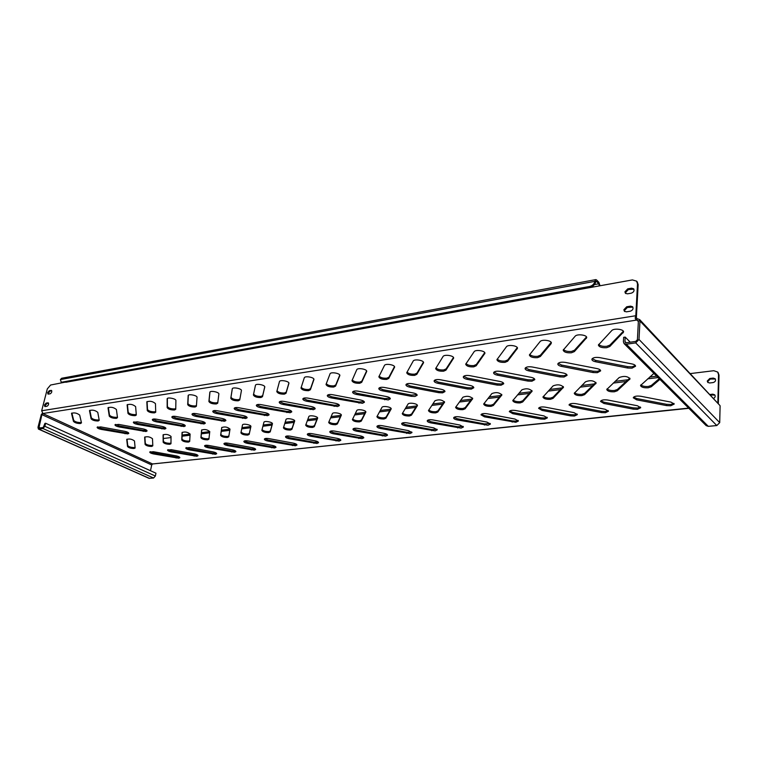 <?xml version="1.0" encoding="UTF-8"?>
<svg xmlns="http://www.w3.org/2000/svg" width="758" height="758" viewBox="0 0 758 758"><rect width="100%" height="100%" fill="white"/><g stroke="black" fill="none" stroke-linecap="round" stroke-linejoin="round"><path stroke-width="1.14" d="M600.421 370.198L597.418 371.354L593.144 371.212L561.678 365.072L558.115 363.357M597.332 372.68L593.05 372.538L561.574 366.408C559.129 365.868 557.879 365.062 557.812 364.001C558.58 362.381 561.053 361.841 565.231 362.381L597.001 368.577C599.351 369.099 600.563 369.866 600.639 370.88L597.332 372.68M635.346 365.536L632.096 366.806L627.7 366.664L595.674 360.391L592.169 358.695M632.02 368.161L627.624 368.018L595.589 361.746C593.182 361.215 591.941 360.42 591.865 359.358C592.68 357.634 595.276 357.046 599.644 357.596L631.973 363.935C634.294 364.446 635.498 365.214 635.564 366.228L632.02 368.161M586.503 336.94L574.479 350.224L571.523 351.418C567.704 351.731 565.023 351.087 563.478 349.466M571.428 352.783C566.7 353.048 563.952 352.167 563.185 350.139L575.142 336.22C577.028 333.672 587.204 334.932 586.692 337.651L574.375 351.589L571.428 352.783M623.36 331.246L609.925 345.07L606.798 346.302C602.913 346.633 600.203 345.999 598.678 344.378M606.713 347.695C601.918 347.979 599.142 347.107 598.384 345.061L611.725 330.602C613.809 328.015 624.042 329.199 623.559 331.976L609.839 346.463L606.713 347.695M708.019 382.591L707.754 381.549L710.237 379.028L715.353 379.019M709.753 378.498L707.261 381.028L707.735 382.335L709.63 382.979L713.107 382.572C715.362 381.833 716.035 380.554 715.154 378.744L713.231 378.09L709.753 378.498L710.237 379.028M624.763 311.557L624.526 310.439L627.359 307.464L632.883 307.123M623.872 309.747L626.705 306.772L630.552 306.137L632.627 306.753C633.584 308.762 632.797 310.249 630.268 311.206L626.411 311.841L624.374 311.235L623.872 309.747M48.503 394.122L48.493 393.014L50.132 391.071L51.752 390.787M47.65 392.616L49.298 390.673L51.43 390.417C52.131 391.696 51.696 392.843 50.123 393.838L47.991 394.084L47.65 392.616M45.319 406.563L45.3 405.426L46.949 403.483L48.559 403.218M44.457 405.028L46.105 403.085L48.237 402.858C48.948 404.147 48.512 405.293 46.92 406.307L44.798 406.534L44.457 405.028M625.786 293.564L625.577 292.512L628.382 289.556L633.906 289.168M624.924 291.811L627.738 288.845L631.566 288.173L633.65 288.789C634.569 290.75 633.773 292.218 631.281 293.175L627.453 293.839L625.397 293.242L624.924 291.811M551.057 343.762L540.331 356.506L537.545 357.662C532.883 357.909 530.164 357.018 529.387 355.009L540.075 341.602C541.762 339.091 551.89 340.427 551.35 343.09L551.17 342.389L540.445 355.17L537.668 356.326C533.897 356.62 531.244 355.966 529.7 354.365M517.278 347.619L507.756 359.917L505.131 361.035C501.417 361.32 498.783 360.656 497.229 359.055M504.999 362.352C500.394 362.57 497.703 361.689 496.916 359.699L506.42 346.776C507.936 344.303 518.008 345.705 517.458 348.31L507.623 361.234L504.999 362.352M484.732 352.641L476.327 364.494L473.845 365.574C470.168 365.839 467.563 365.166 466.009 363.565M473.703 366.863C469.155 367.061 466.483 366.18 465.696 364.21L474.11 351.731C475.446 349.305 485.48 350.764 484.902 353.313L476.185 365.782L473.703 366.863M453.474 357.463L446.092 368.89L443.743 369.932C440.104 370.179 437.508 369.506 435.964 367.905M443.591 371.202C439.1 371.382 436.456 370.501 435.651 368.559L443.051 356.506C444.226 354.109 454.213 355.635 453.625 358.117L445.931 370.16L443.591 371.202M423.4 362.116L416.976 373.116L414.759 374.139C411.139 374.367 408.562 373.685 407.027 372.083M414.598 375.381C410.154 375.542 407.529 374.66 406.724 372.746L413.176 361.092C414.2 358.733 424.139 360.306 423.542 362.731L416.805 374.367L414.598 375.381M394.473 366.588L388.92 377.2L386.826 378.185C383.226 378.403 380.658 377.702 379.142 376.101M386.656 379.407C382.269 379.55 379.663 378.668 378.848 376.783L384.429 365.508C385.291 363.186 395.202 364.806 394.596 367.175L388.75 378.431L386.656 379.407M366.607 370.908L361.869 381.132L359.889 382.089C356.288 382.288 353.749 381.577 352.252 379.976M359.709 383.292C355.379 383.415 352.802 382.544 351.968 380.677L356.734 369.762C357.454 367.478 367.327 369.146 366.711 371.448L361.689 382.335L359.709 383.292M339.755 375.077L335.766 384.922L333.899 385.86C330.289 386.03 327.759 385.31 326.291 383.7M333.709 387.044C329.436 387.139 326.869 386.277 326.025 384.439L330.043 373.855C330.621 371.609 340.456 373.315 339.84 375.561L335.576 386.116L333.709 387.044M313.859 379.104L310.572 388.589L308.8 389.489C305.161 389.65 302.641 388.911 301.229 387.291M308.61 390.664C304.384 390.74 301.845 389.877 300.983 388.068L304.29 377.816C304.744 375.598 314.542 377.342 313.926 379.531L310.382 389.754L308.61 390.664M288.883 383.008L286.23 392.123L284.553 393.004C280.858 393.137 278.347 392.379 277.021 390.73M284.354 394.151C280.185 394.217 277.665 393.364 276.793 391.583L279.446 381.634C279.778 379.445 289.537 381.227 288.912 383.349L286.031 393.279L284.354 394.151M264.75 386.807L262.704 395.543L261.122 396.406C257.275 396.491 254.764 395.695 253.608 394.018M260.913 397.533C256.791 397.58 254.29 396.737 253.409 394.984L255.446 385.32C255.654 383.169 265.376 384.969 264.76 387.044L262.495 396.68L260.913 397.533M239.926 398.964L238.448 399.684C234.412 399.731 231.929 398.897 231.001 397.173L232.327 388.674M238.239 400.802C234.203 400.84 231.711 400.006 230.783 398.291L232.261 388.854C232.422 386.769 242.02 388.598 241.423 390.597L239.736 399.978L238.239 400.802M217.821 402.318L216.513 402.868C212.572 402.905 210.108 402.081 209.113 400.404L209.975 392M216.295 403.967C212.354 403.995 209.89 403.18 208.895 401.503L209.843 392.265C210.004 390.275 219.337 392.085 218.863 394.018L217.717 403.19L216.295 403.967M196.455 405.502L195.28 405.947C191.433 405.975 188.979 405.17 187.927 403.531L188.335 395.259M195.052 407.027C191.206 407.055 188.761 406.25 187.7 404.62L188.155 395.572C188.316 393.667 197.402 395.449 197.042 397.315L196.388 406.297L195.052 407.027M175.761 408.553L174.7 408.932C170.948 408.95 168.513 408.164 167.395 406.563L167.376 398.433M174.473 409.993C170.721 410.021 168.285 409.225 167.167 407.633L167.158 398.774C167.31 396.946 176.178 398.708 175.913 400.508L175.733 409.311L174.473 409.993M155.712 411.499L154.755 411.821C151.088 411.84 148.672 411.063 147.507 409.5L147.08 401.522M154.528 412.864C150.861 412.883 148.445 412.115 147.27 410.552L146.825 401.873C149.857 400.707 152.737 401.285 155.456 403.607L155.722 412.229L154.528 412.864M136.269 414.351L135.417 414.617C131.835 414.635 129.438 413.877 128.216 412.343L127.41 404.516M135.18 415.659C131.608 415.668 129.201 414.91 127.979 413.385L127.117 404.876C130.073 403.768 132.906 404.346 135.625 406.61L136.317 415.052L135.18 415.659M117.424 417.108L116.656 417.336C113.16 417.355 110.772 416.606 109.503 415.109L108.337 407.434M116.419 418.359C112.923 418.369 110.535 417.63 109.266 416.133L108.015 407.795C110.886 406.743 113.691 407.321 116.41 409.51L117.49 417.649L116.419 418.359M99.127 419.79L98.445 419.979C95.025 419.989 92.656 419.259 91.348 417.781L89.832 410.258M98.208 420.984C94.788 420.993 92.419 420.264 91.102 418.795L89.491 410.618C92.287 409.633 95.044 410.201 97.773 412.333L99.222 420.283L98.208 420.984M81.371 422.377L80.765 422.538C77.42 422.547 75.07 421.827 73.715 420.387L71.877 413.006M80.519 423.533C77.174 423.533 74.824 422.822 73.469 421.382L71.508 413.366C74.227 412.428 76.956 412.996 79.685 415.071L81.485 422.85L80.519 423.533M659.214 378.697L651.34 385.434L648.289 386.466C644.774 386.713 642.291 386.182 640.842 384.856M659.905 379.388L651.274 386.76L648.223 387.783C643.788 387.992 641.221 387.234 640.529 385.509L653.908 373.4M629.803 378.128L617.353 389.489L614.454 390.484C610.995 390.721 608.532 390.18 607.073 388.863M614.378 391.782C610 391.971 607.461 391.204 606.76 389.498L619.201 377.531C623.995 375.741 627.605 376.167 630.04 378.81L617.268 390.787L614.378 391.782M595.892 382.42L584.636 393.383L581.898 394.359C578.487 394.577 576.042 394.037 574.583 392.71M581.803 395.629C577.482 395.799 574.962 395.032 574.251 393.336L585.527 381.776C590.169 380.033 593.704 380.469 596.129 383.093L584.541 394.662L581.803 395.629M563.279 386.552L553.132 397.145L550.535 398.083C547.162 398.291 544.746 397.742 543.278 396.425M550.431 399.333C546.158 399.485 543.666 398.717 542.946 397.031L553.132 385.85C557.623 384.164 561.081 384.619 563.507 387.215L553.027 398.395L550.431 399.333M531.889 390.522L522.764 400.764L520.301 401.674C516.975 401.873 514.578 401.314 513.109 400.006M520.187 402.905C515.961 403.038 513.498 402.271 512.778 400.603L521.949 389.783C526.298 388.134 529.681 388.598 532.097 391.175L522.65 401.996L520.187 402.905M501.644 394.359L493.486 404.251L491.146 405.142C487.858 405.331 485.48 404.763 484.002 403.446M491.023 406.354C486.854 406.468 484.4 405.701 483.67 404.042L491.895 393.563C496.111 391.971 499.427 392.445 501.853 394.994L493.363 405.464L491.023 406.354M472.49 398.054L465.232 407.624L463.005 408.486C459.746 408.657 457.387 408.088 455.909 406.771M462.873 409.671C458.751 409.775 456.316 409.007 455.586 407.378L462.93 397.211C467.013 395.667 470.263 396.15 472.689 398.661L465.09 408.818L462.873 409.671M444.377 401.617L437.944 410.874L435.831 411.717C432.6 411.878 430.25 411.3 428.782 409.983M435.689 412.883C431.615 412.977 429.208 412.21 428.459 410.59L434.978 400.736C438.939 399.229 442.132 399.712 444.558 402.204L437.802 412.049L435.689 412.883M417.241 405.066L411.575 414.02L409.576 414.834C406.354 414.986 404.023 414.399 402.564 413.082M409.424 415.99C405.397 416.057 403.01 415.299 402.252 413.697L408.003 404.137C408.894 402.204 417.923 403.626 417.412 405.625L411.433 415.176L409.424 415.99M391.033 408.391L386.097 417.061L384.192 417.848C380.98 417.99 378.659 417.393 377.209 416.076M384.031 418.984C380.052 419.041 377.674 418.283 376.906 416.701L381.937 407.416C382.714 405.511 391.706 406.97 391.185 408.922L385.936 418.189L384.031 418.984M365.716 411.613L361.443 419.998L359.633 420.766C356.421 420.898 354.109 420.292 352.688 418.966M359.472 421.884C355.53 421.931 353.171 421.173 352.394 419.619L356.753 410.59C357.406 408.704 366.37 410.201 365.849 412.106L361.272 421.116L359.472 421.884M341.233 414.73L337.575 422.841L335.86 423.599C332.648 423.703 330.336 423.097 328.944 421.761M335.69 424.698C331.796 424.726 329.455 423.978 328.669 422.433L332.392 413.66C332.942 411.802 341.867 413.328 341.337 415.185L337.405 423.94L335.69 424.698M317.545 417.753L314.475 425.598L312.846 426.328C309.605 426.422 307.303 425.797 305.948 424.452M312.666 427.417C308.819 427.436 306.488 426.688 305.692 425.172L308.828 416.625C309.264 414.797 318.161 416.341 317.63 418.16L314.295 426.678L312.666 427.417M294.625 420.69L292.086 428.261L290.541 428.981C287.254 429.056 284.961 428.422 283.663 427.057M290.352 430.051C286.552 430.061 284.241 429.312 283.435 427.815L286.012 419.496C286.344 417.686 295.213 419.269 294.682 421.041L291.906 429.331L290.352 430.051M272.416 423.551L270.388 430.847L268.919 431.548C265.556 431.605 263.272 430.942 262.06 429.568M268.73 432.6C264.968 432.6 262.675 431.861 261.861 430.383L263.917 422.282C264.144 420.5 272.984 422.102 272.444 423.826L270.208 431.908L268.73 432.6M250.907 426.356L249.354 433.358L247.951 434.04C244.398 434.059 242.124 433.349 241.12 431.937M247.752 435.083C244.029 435.064 241.755 434.334 240.93 432.875L242.494 424.982C242.636 423.22 251.438 424.84 250.907 426.527L249.164 434.4L247.752 435.083M228.888 435.926L227.599 436.456C223.961 436.447 221.696 435.727 220.824 434.296L221.819 427.398M227.409 437.48C223.762 437.461 221.497 436.741 220.625 435.319L221.734 427.578C224.804 426.422 227.571 426.944 230.025 429.132L228.736 436.826L227.409 437.48M209.009 438.389L207.853 438.806C204.29 438.787 202.045 438.077 201.107 436.684L201.732 429.852M207.654 439.82C204.091 439.792 201.836 439.09 200.908 437.688L201.6 430.089C204.575 429 207.304 429.511 209.767 431.643L208.924 439.166L207.654 439.82M189.718 440.739L188.676 441.09C185.189 441.061 182.953 440.37 181.977 438.996L182.233 432.259M188.467 442.085C184.98 442.056 182.744 441.364 181.768 439.991L182.053 432.534C184.952 431.491 187.633 432.013 190.116 434.078L189.671 441.497L188.467 442.085M170.986 443.013L170.038 443.297C166.627 443.278 164.41 442.587 163.377 441.251L163.292 434.618M169.83 444.283C166.419 444.254 164.202 443.572 163.169 442.227L163.074 434.903C165.898 433.917 168.541 434.429 171.033 436.447L170.967 443.733L169.83 444.283M152.775 445.211L151.922 445.458C148.587 445.429 146.389 444.756 145.309 443.43L144.892 436.911M151.714 446.424C148.379 446.396 146.171 445.723 145.1 444.406L144.645 437.205C147.384 436.267 149.999 436.788 152.5 438.749L152.803 445.818L151.714 446.424M135.085 447.343L134.318 447.552C131.049 447.514 128.86 446.85 127.742 445.562L127.003 439.138M134.1 448.499C130.831 448.471 128.642 447.807 127.524 446.519L126.728 439.451C129.4 438.56 131.987 439.071 134.488 440.985L135.132 448.006L134.1 448.499M566.861 374.679L564.094 375.722L559.935 375.58L528.989 369.572L525.389 367.848M563.99 377.029L559.83 376.878L528.876 370.88C526.412 370.33 525.142 369.534 525.076 368.473C525.806 366.948 528.165 366.446 532.163 366.976L563.393 373.04C565.771 373.571 567.003 374.338 567.069 375.352L563.99 377.029M534.58 378.981L532.031 379.929L527.975 379.777L497.551 373.902L493.913 372.159M531.908 381.217L527.862 381.066L497.428 375.182C494.936 374.632 493.657 373.836 493.581 372.784C494.273 371.344 496.537 370.88 500.365 371.392L531.074 377.332C533.49 377.863 534.722 378.64 534.797 379.644L531.908 381.217M503.52 383.112L501.161 383.974L497.22 383.823L467.298 378.071L463.612 376.328M501.038 385.235L497.096 385.083L467.155 379.332C464.635 378.773 463.346 377.967 463.271 376.925C463.934 375.57 466.094 375.144 469.771 375.646L499.967 381.464C502.412 382.004 503.663 382.771 503.729 383.775L501.038 385.235M473.608 387.101L471.429 387.878L467.582 387.726L438.143 382.079L434.429 380.336M471.286 389.119L467.449 388.968L437.991 383.321C435.452 382.762 434.154 381.956 434.078 380.923C434.704 379.644 436.779 379.246 440.313 379.739L470.017 385.443C472.48 385.983 473.741 386.751 473.807 387.745L471.286 389.119M444.775 390.939L442.757 391.64L439.015 391.488L410.04 385.945L406.288 384.202M442.615 392.852L438.873 392.701L409.879 387.167C407.321 386.599 406.013 385.803 405.937 384.78C406.525 383.567 408.524 383.207 411.926 383.69L441.156 389.271C443.638 389.82 444.908 390.588 444.974 391.583L442.615 392.852M416.966 394.634L411.461 395.108L382.932 389.678L379.152 387.944M414.948 396.462L411.3 396.311L382.762 390.882C380.194 390.313 378.867 389.517 378.792 388.503C379.351 387.357 381.274 387.016 384.543 387.49L413.318 392.976C415.82 393.525 417.099 394.293 417.175 395.269L414.948 396.462M390.133 398.196L384.856 398.613L356.772 393.279L352.963 391.554M388.257 399.94L356.592 394.463C354.005 393.885 352.669 393.099 352.593 392.094C353.124 391.014 354.971 390.702 358.127 391.166L386.447 396.538C388.968 397.097 390.266 397.855 390.332 398.822L388.257 399.94M364.219 401.636L359.159 401.986L331.502 396.756L327.674 395.041M362.466 403.303L331.312 397.922C328.716 397.344 327.371 396.567 327.285 395.572C327.797 394.548 329.578 394.255 332.62 394.71L360.514 399.987C363.044 400.546 364.352 401.304 364.427 402.261L362.466 403.303M339.177 404.952L334.325 405.255L307.075 400.12L303.228 398.405M337.547 406.553L306.886 401.266C304.271 400.688 302.925 399.911 302.84 398.935C303.323 397.959 305.038 397.694 307.985 398.13L335.453 403.313C337.992 403.872 339.309 404.63 339.385 405.577L337.547 406.553M314.968 408.164L310.306 408.42L283.464 403.37L279.598 401.674M313.442 409.699L283.265 404.497C280.64 403.919 279.285 403.142 279.2 402.185C279.664 401.257 281.322 401.01 284.165 401.437L311.225 406.525C313.774 407.093 315.101 407.842 315.186 408.78L313.442 409.699M291.546 411.262L287.074 411.471L260.619 406.515L256.744 404.829M290.134 412.74L260.42 407.624C257.786 407.046 256.422 406.279 256.327 405.331C256.772 404.459 258.374 404.222 261.122 404.639L287.784 409.642C290.352 410.211 291.678 410.95 291.764 411.869L290.134 412.74M268.882 414.266L264.58 414.436L238.505 409.566L234.61 407.889M267.555 415.678L238.296 410.656C235.662 410.069 234.288 409.311 234.184 408.373C234.61 407.548 236.164 407.33 238.827 407.738L265.101 412.655C267.678 413.224 269.014 413.963 269.109 414.872L267.555 415.678M246.928 417.165L242.797 417.298L217.082 412.513L213.188 410.855M245.696 418.53L216.873 413.584C214.23 413.006 212.856 412.248 212.752 411.329C213.159 410.542 214.656 410.343 217.233 410.741L243.138 415.574C245.725 416.142 247.061 416.872 247.155 417.772L245.696 418.53M225.666 419.979L221.677 420.074L196.331 415.365L192.418 413.726M224.52 421.287L196.114 416.426C193.47 415.839 192.087 415.1 191.973 414.19C192.371 413.442 193.811 413.262 196.322 413.65L221.857 418.397C224.453 418.966 225.799 419.695 225.893 420.576L224.52 421.287M205.048 422.699L201.211 422.765L176.216 418.141L172.293 416.512M203.978 423.968L175.989 419.183C173.336 418.596 171.952 417.857 171.839 416.966C172.218 416.256 173.62 416.085 176.046 416.464L201.24 421.135C203.826 421.704 205.181 422.424 205.285 423.296L203.978 423.968M185.047 425.342L181.361 425.38L156.698 420.823L152.775 419.221M184.061 426.565L156.47 421.855C153.817 421.268 152.424 420.538 152.301 419.657C152.671 418.984 154.026 418.823 156.394 419.193L181.238 423.788C183.834 424.366 185.189 425.077 185.303 425.93L184.061 426.565M165.651 427.9L162.089 427.919L137.757 423.428L133.834 421.846M164.732 429.085L137.53 424.442C134.877 423.864 133.484 423.135 133.351 422.272L137.321 421.846L161.833 426.366C164.429 426.944 165.784 427.645 165.907 428.488L164.732 429.085M146.815 430.383L143.385 430.373L119.376 425.958L115.453 424.395M145.962 431.529L119.148 426.962C116.486 426.375 115.093 425.664 114.96 424.812L118.807 424.423L142.997 428.867C145.593 429.435 146.957 430.137 147.08 430.97L145.962 431.529M128.519 432.799L125.212 432.771L101.515 428.422L97.602 426.877M127.742 433.908L101.288 429.407C98.635 428.829 97.232 428.118 97.09 427.285L100.833 426.915L124.7 431.302C127.306 431.87 128.671 432.562 128.794 433.377L127.742 433.908M673.947 403.408L670.764 404.488L666.604 404.317L636.682 398.528L633.584 397.154M670.716 405.776L666.547 405.606L636.616 399.817L633.262 397.779C634.058 396.245 636.559 395.742 640.775 396.263L670.963 402.11L674.222 404.061L670.716 405.776M640.463 407.065L637.506 408.06L633.451 407.88L604.012 402.214L600.867 400.821M637.44 409.32L633.385 409.149L603.927 403.474L600.535 401.437C601.293 399.978 603.69 399.513 607.736 400.025L637.431 405.757L640.728 407.719L637.44 409.32M608.2 410.59L605.452 411.499L601.511 411.319L572.536 405.767L569.343 404.355M605.377 412.74L601.426 412.56L572.442 407.008L569.012 404.962C569.722 403.578 572.015 403.142 575.9 403.654L605.13 409.263L608.456 411.234L605.377 412.74M577.103 413.991L574.555 414.816L570.708 414.635L542.178 409.187L538.957 407.766M574.46 416.038L570.613 415.858L542.074 410.41L538.616 408.354C539.289 407.046 541.487 406.648 545.22 407.141L573.986 412.646L577.35 414.626L574.46 416.038M547.105 417.26L544.737 418.009L540.985 417.838L512.901 412.485L509.641 411.063M544.642 419.212L540.88 419.041L512.787 413.688L509.291 411.632C509.926 410.4 512.038 410.021 515.63 410.504L543.96 415.905L547.352 417.885L544.642 419.212M518.15 420.415L515.952 421.097L512.294 420.927L484.627 415.678L481.339 414.247M515.838 422.282L484.504 416.853L480.979 414.806C481.586 413.631 483.623 413.281 487.072 413.754L514.966 419.06L518.396 421.041L515.838 422.282M490.18 423.466L484.57 423.911L457.32 418.757L453.995 417.317M488.029 425.247L457.188 419.913C454.895 419.42 453.701 418.738 453.635 417.866C454.213 416.758 456.164 416.426 459.5 416.891L486.968 422.102L490.426 424.073L488.029 425.247M463.157 426.403L457.775 426.792L430.923 421.732L427.578 420.292M461.139 428.109L430.79 422.879C428.469 422.377 427.275 421.694 427.199 420.832C427.749 419.771 429.634 419.477 432.846 419.923L459.907 425.039L463.403 427.01L461.139 428.109M437.015 429.246L431.861 429.587L405.397 424.613L402.024 423.172M435.13 430.885L405.255 425.74C402.915 425.229 401.712 424.556 401.636 423.703C402.166 422.699 403.976 422.414 407.084 422.86L433.747 427.882L437.262 429.852L435.13 430.885M411.736 431.994L406.781 432.287L380.696 427.398L377.294 425.968M409.974 433.567L380.544 428.507C378.195 427.995 376.982 427.322 376.906 426.479C377.408 425.522 379.161 425.257 382.155 425.693L408.439 430.629L411.982 432.591L409.974 433.567M387.253 434.656L382.496 434.893L356.781 430.089L353.361 428.668M385.604 436.163L356.62 431.188C354.261 430.677 353.038 430.004 352.963 429.161C353.436 428.261 355.132 428.014 358.032 428.441L383.936 433.282C386.239 433.784 387.433 434.438 387.509 435.244L385.604 436.163M363.546 437.224L358.97 437.432L333.615 432.704L330.175 431.283M362.002 438.674L333.454 433.784C331.085 433.273 329.853 432.6 329.768 431.776C330.223 430.914 331.862 430.686 334.666 431.103L360.211 435.859C362.523 436.362 363.717 437.015 363.802 437.811L362.002 438.674M340.579 439.716L336.173 439.886L311.168 435.234L307.71 433.822M339.129 441.118L310.998 436.295C308.61 435.784 307.378 435.12 307.293 434.296C307.729 433.481 309.311 433.273 312.031 433.671L337.225 438.361C339.546 438.863 340.749 439.507 340.835 440.303L339.129 441.118M318.303 442.132L314.068 442.265L289.395 437.688L285.927 436.286M316.958 443.477L289.215 438.74C286.827 438.219 285.586 437.555 285.501 436.75C285.918 435.973 287.443 435.774 290.077 436.172L314.93 440.777C317.27 441.279 318.474 441.923 318.559 442.71L316.958 443.477M296.7 444.472L292.626 444.567L268.285 440.076L264.798 438.674M295.44 445.77L268.095 441.099C265.698 440.587 264.457 439.934 264.362 439.128C264.76 438.389 266.238 438.209 268.796 438.598L293.318 443.127C295.658 443.629 296.871 444.273 296.965 445.05L295.44 445.77M275.732 446.746L271.809 446.813L247.79 442.378L244.294 440.995M274.557 447.997L247.601 443.402C245.194 442.88 243.943 442.227 243.839 441.44C244.228 440.73 245.668 440.569 248.15 440.948L272.34 445.41C274.69 445.912 275.912 446.547 276.007 447.315L274.557 447.997M255.38 448.944L251.59 448.992L227.883 444.624L224.387 443.25M254.281 450.157L227.694 445.628C225.287 445.107 224.027 444.463 223.923 443.686C224.302 443.013 225.695 442.852 228.101 443.222L251.978 447.618C254.328 448.13 255.56 448.755 255.654 449.513L254.281 450.157M235.615 451.086L231.957 451.105L208.554 446.803L205.048 445.448M234.592 452.261L208.365 447.798C205.949 447.277 204.688 446.633 204.575 445.865C204.935 445.221 206.29 445.079 208.63 445.439L232.194 449.769C234.563 450.271 235.785 450.896 235.89 451.645L234.592 452.261M216.4 453.161L212.875 453.151L189.775 448.925L186.269 447.58M215.452 454.298L189.576 449.901C187.16 449.38 185.899 448.745 185.776 447.987L189.718 447.59L212.979 451.853C215.348 452.365 216.58 452.981 216.693 453.72L215.452 454.298M197.724 455.179L194.332 455.151L171.516 450.982L168.001 449.646M196.843 456.278L171.308 451.948C168.892 451.427 167.622 450.792 167.509 450.053L171.336 449.684L194.304 453.881C196.673 454.393 197.914 455.008 198.018 455.738L196.843 456.278M179.57 457.14L176.292 457.093L153.76 452.981L150.245 451.664M178.755 458.211L153.552 453.938C151.136 453.417 149.857 452.791 149.733 452.062L153.457 451.721L176.14 455.852C178.509 456.363 179.76 456.979 179.873 457.69L178.755 458.211M639.676 319.601L720.062 405.653L639.97 321.004L639.676 319.601L637.08 318.654L636.739 320.056L636.426 316.702L635.773 316.294L637.506 283.937L636.606 281.152L632.409 279.92L599.379 285.88L598.811 283.786L596.48 281.332L595.655 282.042C594.859 284.752 593.059 286.467 590.255 287.178L62.905 382.553L61.19 382.041M65.851 382.023L50.587 385.026L47.309 388.901L41.681 410.751L42.969 413.697L41.908 414.635L151.714 464.976L152.51 463.943L688.851 408.316M639.942 320.473L638.388 320.985L636.995 320.113L638.388 321.582M630.258 342.199L625.198 337.092L624.952 341.507L625.265 342.417L626.411 342.758L635.773 341.403L637.421 339.688L638.388 320.985M639.97 321.004L638.994 339.451L719.712 422.632L720.1 406.136M42.666 413.186L41.349 414.37L41.974 414.455M41.349 414.37L37.995 427.304L38.402 429.066L42.96 428.526L44.864 426.299L45.641 423.258L44.949 423.362L43.225 427.512L38.885 428.09L41.908 414.635M151.714 464.976L150.482 470.718M625.198 337.092L623.654 337.319L623.398 341.735L624.042 343.554L626.326 344.236L635.697 342.881L638.994 339.451M719.712 422.632L716.803 425.551L708.294 426.347L706.181 425.626L624.08 343.592M45.641 423.258L155.958 473.2L155.362 476.015L153.59 478.014L149.042 478.326L38.402 429.066M690.405 373.58L713.771 370.709L717.636 372.026L718.537 374.575L717.854 402.792M163.34 438.512L171.024 437.565M710.53 394.994L714.917 395.089M718.072 372.519L719.02 375.115L718.338 403.313M155.655 453.331L155.902 452.166M713.714 398.386C715.239 397.334 715.571 396.15 714.718 394.823L712.814 394.169L710.038 394.473M42.931 413.517L636.739 320.056C635.147 319.203 634.825 317.953 635.773 316.294M636.426 316.702L638.151 284.648L637.506 283.937M637.194 281.805L638.151 284.648M600.042 285.766L598.905 282.393L596.574 279.929L595.845 279.607L595.134 280.668L595.854 281.426M590.255 287.178L589.582 286.477L62.061 382.136L61.171 382.032L60.394 379.578L61.635 378.27M589.582 286.477C592.386 285.766 594.187 284.051 594.983 281.332L595.134 280.668M593.05 372.538L593.144 371.212M627.624 368.018L627.7 366.664M626.705 306.772L627.359 307.464M49.298 390.673L50.132 391.071M46.105 403.085L46.949 403.483M627.738 288.845L628.382 289.556M230.783 398.291L231.001 397.173M208.895 401.503L209.113 400.404M187.7 404.62L187.927 403.531M167.167 407.633L167.395 406.563M147.27 410.552L147.507 409.5M127.979 413.385L128.216 412.343M109.266 416.133L109.503 415.109M91.102 418.795L91.348 417.781M73.469 421.382L73.715 420.387M220.625 435.319L220.824 434.296M200.908 437.688L201.107 436.684M181.768 439.991L181.977 438.996M163.169 442.227L163.377 441.251M145.1 444.406L145.309 443.43M127.524 446.519L127.742 445.562M559.83 376.878L559.935 375.58M527.862 381.066L527.975 379.777M497.096 385.083L497.22 383.823M467.449 388.968L467.582 387.726M438.873 392.701L439.015 391.488M411.3 396.311L411.461 395.108M384.685 399.788L384.856 398.613M358.989 403.152L359.159 401.986M334.145 406.402L334.325 405.255M310.126 409.538L310.306 408.42M286.884 412.579L287.074 411.471M264.381 415.526L264.58 414.436M242.588 418.378L242.797 417.298M221.478 421.135L221.677 420.074M201.003 423.817L201.211 422.765M181.143 426.413L181.361 425.38M161.871 428.933L162.089 427.919M143.167 431.378L143.385 430.373M124.994 433.756L125.212 432.771M666.547 405.606L666.604 404.317M633.385 409.149L633.451 407.88M601.426 412.56L601.511 411.319M570.613 415.858L570.708 414.635M540.88 419.041L540.985 417.838M512.181 422.111L512.294 420.927M484.447 425.067L484.57 423.911M457.642 427.938L457.775 426.792M431.719 430.715L431.861 429.587M406.639 433.396L406.781 432.287M382.345 435.992L382.496 434.893M358.818 438.503L358.97 437.432M336.012 440.948L336.173 439.886M313.897 443.307L314.068 442.265M292.446 445.6L292.626 444.567M271.629 447.826L271.809 446.813M251.41 449.987L251.59 448.992M231.768 452.09L231.957 451.105M212.685 454.127L212.875 453.151M194.133 456.117L194.332 455.151M176.093 458.04L176.292 457.093M153.552 453.938L153.76 452.981M171.308 451.948L171.516 450.982M189.576 449.901L189.775 448.925M208.365 447.798L208.554 446.803M227.694 445.628L227.883 444.624M247.601 443.402L247.79 442.378M268.095 441.099L268.285 440.076M289.215 438.74L289.395 437.688M310.998 436.295L311.168 435.234M333.454 433.784L333.615 432.704M356.62 431.188L356.781 430.089M380.544 428.507L380.696 427.398M405.255 425.74L405.397 424.613M430.79 422.879L430.923 421.732M457.188 419.913L457.32 418.757M484.504 416.853L484.627 415.678M512.787 413.688L512.901 412.485M542.074 410.41L542.178 409.187M572.442 407.008L572.536 405.767M603.927 403.474L604.012 402.214M636.616 399.817L636.682 398.528M101.288 429.407L101.515 428.422M119.148 426.962L119.376 425.958M137.53 424.442L137.757 423.428M156.47 421.855L156.698 420.823M175.989 419.183L176.216 418.141M196.114 416.426L196.331 415.365M216.873 413.584L217.082 412.513M238.296 410.656L238.505 409.566M260.42 407.624L260.619 406.515M283.265 404.497L283.464 403.37M306.886 401.266L307.075 400.12M331.312 397.922L331.502 396.756M356.592 394.463L356.772 393.279M382.762 390.882L382.932 389.678M409.879 387.167L410.04 385.945M437.991 383.321L438.143 382.079M467.155 379.332L467.298 378.071M497.428 375.182L497.551 373.902M528.876 370.88L528.989 369.572M249.164 434.4L249.354 433.358M270.208 431.908L270.388 430.847M291.906 429.331L292.086 428.261M314.295 426.678L314.475 425.598M337.405 423.94L337.575 422.841M361.272 421.116L361.443 419.998M385.936 418.189L386.097 417.061M417.307 405.9L417.383 405.331M411.433 415.176L411.575 414.02M444.434 402.536L444.51 401.854M437.802 412.049L437.944 410.874M472.528 399.049L472.613 398.253M465.09 408.818L465.232 407.624M501.654 395.439L501.749 394.511M493.363 405.464L493.486 404.251M531.86 391.687L531.955 390.626M522.65 401.996L522.764 400.764M563.213 387.802L563.308 386.589M553.027 398.395L553.132 397.145M595.779 383.756L595.864 382.458M584.541 394.662L584.636 393.383M629.623 379.559L629.699 378.233M617.268 390.787L617.353 389.489M651.274 386.76L651.34 385.434M262.495 396.68L262.704 395.543M286.031 393.279L286.23 392.123M310.382 389.754L310.572 388.589M335.576 386.116L335.766 384.922M361.689 382.335L361.869 381.132M394.511 367.44L394.586 366.891M388.75 378.431L388.92 377.2M423.428 363.073L423.514 362.381M416.805 374.367L416.976 373.116M453.474 358.525L453.568 357.681M445.931 370.16L446.092 368.89M484.713 353.796L484.817 352.802M476.185 365.782L476.327 364.494M517.212 348.879L517.326 347.704M507.623 361.234L507.756 359.917M540.331 356.506L540.445 355.17M152.671 463.972L688.643 408.107M152.51 463.943L42.95 413.574M40.316 427.938L38.677 427.199M635.697 342.881L716.803 425.551M626.326 344.236L708.294 426.347M149.487 478.402L38.838 429.123M153.59 478.014L42.96 428.526M626.212 342.777L624.952 341.507M155.362 476.015L44.864 426.299M658.077 377.569L647.692 378.848M626.108 381.501L613.25 383.084M592.604 385.632L580.135 387.167M560.351 389.603L548.252 391.1M529.302 393.43L517.534 394.88M499.37 397.116L487.934 398.528M470.5 400.669L459.386 402.043M442.653 404.109L431.833 405.435M415.754 407.416L405.217 408.714M389.764 410.618L379.502 411.888M364.645 413.716L354.64 414.948M340.342 416.711L330.583 417.914M316.825 419.6L307.303 420.775M294.047 422.414L284.752 423.551M271.98 425.124L262.903 426.242M250.595 427.768L241.726 428.857M229.826 430.326L221.241 431.378M209.644 432.809L201.372 433.822M190.05 435.225L182.081 436.201M719.02 375.115L718.537 374.575M635.782 315.735L41.681 410.751M65.813 382.278L599.379 285.88M598.811 283.786L594.424 284.591M595.835 281.455L596.48 281.332M60.394 379.578L594.983 281.332M62.061 382.136L62.905 382.553M631.566 288.173L632.21 288.883M47.82 402.801L48.521 403.133M51.004 390.37L51.724 390.711M630.552 306.137L631.206 306.829M713.231 378.09L713.714 378.621M712.814 394.169L713.297 394.691M623.114 332.857L623.199 331.435M609.839 346.463L609.925 345.07M586.332 338.428L586.427 337.026M574.375 351.589L574.479 350.224M595.589 361.746L595.674 360.391M561.574 366.408L561.678 365.072M182.119 435.054L190.116 434.069M201.476 432.657L209.776 431.624M221.412 430.184L230.025 429.113M241.973 427.635L250.87 426.527M263.225 425.001L272.33 423.864M285.15 422.272L294.474 421.116M307.786 419.468L317.337 418.283M331.151 416.568L340.948 415.356M355.303 413.574L365.347 412.324M380.27 410.476L390.578 409.197M406.099 407.273L416.673 405.956M432.818 403.957L443.686 402.612M460.504 400.518L471.675 399.134M489.185 396.965L500.668 395.543M518.927 393.279L530.742 391.81M549.787 389.441L561.953 387.935M581.831 385.471L594.367 383.918M615.126 381.34L628.05 379.739M649.748 377.048L656.693 376.186M595.845 279.607L61.606 378.27M636.606 281.152L637.251 281.872M718.12 372.566L717.636 372.026"/></g></svg>
